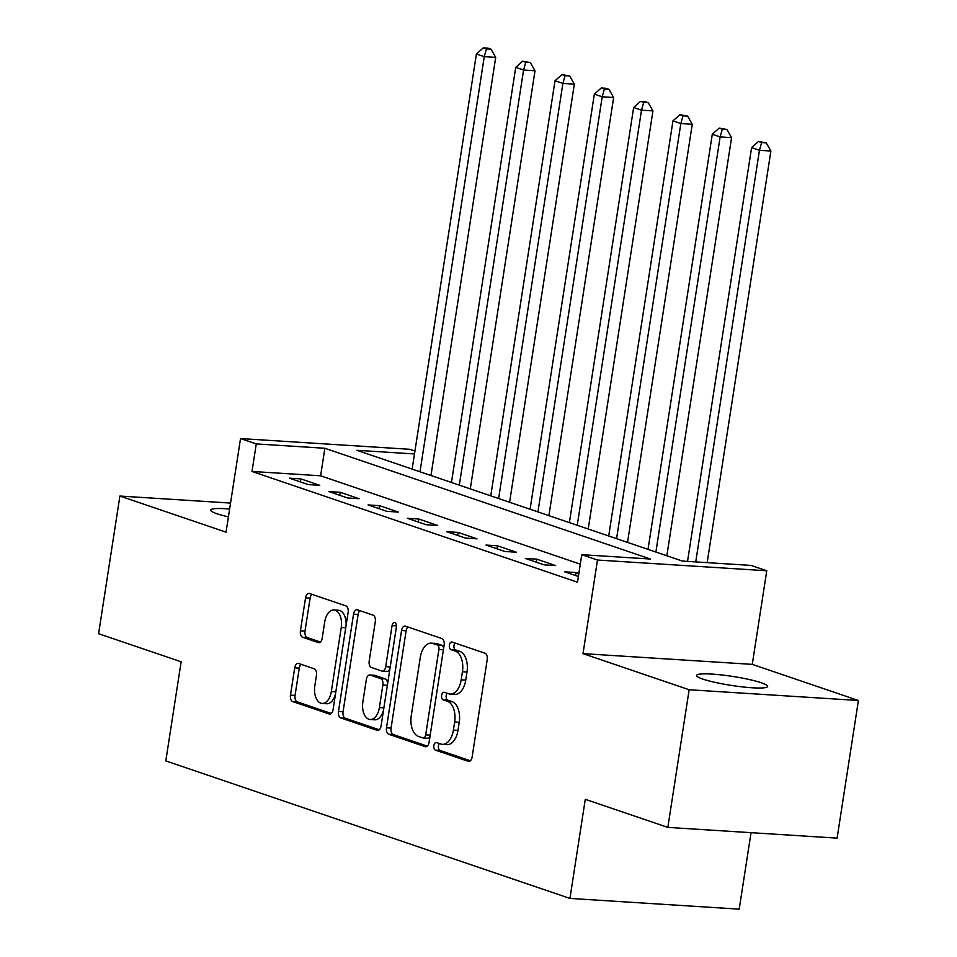<?xml version="1.0" encoding="UTF-8"?>
<svg xmlns="http://www.w3.org/2000/svg" width="957" height="957" viewBox="0 0 957 957"><rect width="100%" height="100%" fill="white"/><g stroke="black" fill="none" stroke-linecap="round" stroke-linejoin="round"><path stroke-width="1.44" d="M433.856 745.623A3.864 2.225 -86.4 0 0 435.423 750.144L468.224 761.305A5.515 3.182 -86.4 0 0 468.715 761.401A5.515 3.182 -86.4 0 0 472.148 756.951L487.209 659.672A5.515 3.182 -86.4 0 0 484.96 653.212L452.159 642.051A3.864 2.225 -86.4 0 0 451.812 641.991A3.864 2.225 -86.4 0 0 449.407 645.102A3.864 2.225 -86.4 0 0 450.986 649.624L455.233 651.071A17.645 10.192 -86.4 0 1 462.434 671.718L461.178 679.829A17.645 10.192 -86.4 0 1 450.185 694.076A17.645 10.192 -86.4 0 1 448.618 693.765L444.383 692.318A3.864 2.225 -86.4 0 0 444.036 692.246A3.864 2.225 -86.4 0 0 441.632 695.368A3.864 2.225 -86.4 0 0 443.211 699.878L447.445 701.325A17.645 10.192 -86.4 0 1 454.647 721.985L453.403 730.095A17.645 10.192 -86.4 0 1 442.397 744.331A17.645 10.192 -86.4 0 1 440.842 744.02L436.595 742.584A3.864 2.225 -86.4 0 0 436.26 742.512A3.864 2.225 -86.4 0 0 433.856 745.623M439.407 743.529A3.864 2.225 -86.4 0 0 438.426 745.922A3.864 2.225 -86.4 0 0 440.005 750.432L470.354 760.767M454.97 643.008A3.864 2.225 -86.4 0 0 453.989 645.389A3.864 2.225 -86.4 0 0 455.556 649.911L459.803 651.358L455.233 651.071M447.182 693.275A3.864 2.225 -86.4 0 0 446.201 695.655A3.864 2.225 -86.4 0 0 447.78 700.177L452.027 701.613L447.445 701.325M229.632 509.016A35.947 4.534 8.8 0 0 210.684 510.105A35.947 4.534 8.8 0 0 216.928 513.742A35.947 4.534 8.8 0 0 228.412 516.864M702.833 679.087A35.947 4.534 8.8 0 0 742.309 686.887A35.947 4.534 8.8 0 0 767.634 686.432A35.947 4.534 8.8 0 0 761.389 682.796A35.947 4.534 8.8 0 0 721.901 674.984A35.947 4.534 8.8 0 0 696.588 675.439A35.947 4.534 8.8 0 0 702.833 679.087M298.62 663.488A5.515 3.182 -86.4 0 0 298.141 663.392A5.515 3.182 -86.4 0 0 294.696 667.842L290.473 695.129A5.515 3.182 -86.4 0 0 292.722 701.589L329.16 713.982A5.515 3.182 -86.4 0 0 329.639 714.078A5.515 3.182 -86.4 0 0 333.084 709.627L348.133 612.348A5.515 3.182 -86.4 0 0 345.884 605.889L309.458 593.496A5.515 3.182 -86.4 0 0 308.967 593.4A5.515 3.182 -86.4 0 0 305.534 597.85L300.438 630.819A5.515 3.182 -86.4 0 0 302.687 637.278L318.274 642.578A5.515 3.182 -86.4 0 0 318.765 642.673A5.515 3.182 -86.4 0 0 322.198 638.223L324.722 621.883A14.75 8.517 -86.4 0 1 333.921 609.968A14.75 8.517 -86.4 0 1 341.242 627.493L331.325 691.54A14.75 8.517 -86.4 0 1 322.138 703.443A14.75 8.517 -86.4 0 1 314.817 685.918L316.468 675.247A5.515 3.182 -86.4 0 0 314.219 668.787L298.62 663.488M580.301 564.163L320.619 475.796L252.002 471.454L256.261 443.916L240.53 438.569L409.799 449.3L414.931 451.058M667.842 827.398L689.148 689.746L858.405 700.488L837.1 838.141L667.842 827.398L585.277 799.31L569.941 898.42L165.8 760.899L181.148 661.789L98.595 633.701L119.9 496.049L226.043 532.164L240.53 438.569M858.405 700.488L752.262 664.373L583.004 653.631L689.148 689.746M583.004 653.631L597.491 560.036L581.772 554.677L650.389 559.032L324.878 448.271L256.261 443.916M252.002 471.454L577.502 582.215L581.772 554.677M386.484 727.798A5.515 3.182 -86.4 0 0 388.733 734.258L425.159 746.651A5.515 3.182 -86.4 0 0 425.65 746.747A5.515 3.182 -86.4 0 0 429.083 742.297L444.144 645.018A5.515 3.182 -86.4 0 0 441.895 638.558L405.469 626.165A5.515 3.182 -86.4 0 0 404.978 626.069A5.515 3.182 -86.4 0 0 401.545 630.519L386.484 727.798L391.054 728.098A5.515 3.182 -86.4 0 0 393.303 734.545L427.289 746.113M377.154 730.323L340.728 717.917A5.515 3.182 -86.4 0 1 338.479 711.47L353.54 614.191A5.515 3.182 -86.4 0 1 356.973 609.741A5.515 3.182 -86.4 0 1 357.463 609.836L373.051 615.136A5.515 3.182 -86.4 0 1 375.3 621.595L369.199 661.048A5.515 3.182 -86.4 0 0 371.448 667.496L381.783 671.024A5.515 3.182 -86.4 0 0 382.274 671.12A5.515 3.182 -86.4 0 0 385.707 666.67L392.071 625.591A3.864 2.225 -86.4 0 1 394.475 622.481A3.864 2.225 -86.4 0 1 396.389 627.062L381.077 725.968A5.515 3.182 -86.4 0 1 377.644 730.418A5.515 3.182 -86.4 0 1 377.154 730.323L378.147 730.382M230.553 503.071L119.9 496.049M578.853 573.482L576.078 572.537L564.642 571.819L578.387 576.497M555.634 565.587L536.769 559.163L525.333 558.445L544.198 564.857L555.634 565.587M516.325 552.213L497.449 545.789L486.012 545.059L504.889 551.483L516.325 552.213M477.005 538.827L458.14 532.415L446.704 531.685L465.569 538.109L477.005 538.827M437.696 525.453L418.831 519.029L407.395 518.311L426.26 524.735L437.696 525.453M398.387 512.079L379.51 505.655L368.074 504.937L386.951 511.349L398.387 512.079M359.066 498.705L340.202 492.281L328.765 491.551L347.63 497.975L359.066 498.705M319.758 485.319L300.893 478.907L289.457 478.177L308.321 484.601L319.758 485.319M569.941 898.42L739.199 909.15L751.042 832.674M414.489 453.953L356.901 450.304L682.413 561.065L751.03 565.42L766.76 570.767L597.491 560.036M752.262 664.373L766.76 570.767M320.619 475.796L324.878 448.271M576.078 572.537L575.612 575.552M536.769 559.163L536.303 562.178M497.449 545.789L496.982 548.792M458.14 532.415L457.673 535.418M418.831 519.029L418.365 522.043M379.51 505.655L379.044 508.669M340.202 492.281L339.735 495.283M300.893 478.907L300.426 481.909M442.397 744.331L446.979 744.63A17.645 10.192 -86.4 0 0 457.972 730.382L453.403 730.095M452.027 701.613A17.645 10.192 -86.4 0 1 459.228 722.272L457.972 730.382M450.185 694.076L454.754 694.363A17.645 10.192 -86.4 0 0 465.748 680.116L461.178 679.829M459.803 651.358A17.645 10.192 -86.4 0 1 467.004 672.017L465.748 680.116M407.909 627.002A5.515 3.182 -86.4 0 0 406.115 630.807L391.054 728.098M422.934 737.931A3.864 2.225 -86.4 0 0 423.281 738.003A3.864 2.225 -86.4 0 0 425.686 734.88L438.904 649.492A3.864 2.225 -86.4 0 0 437.325 644.97L432.851 643.451A17.645 10.192 -86.4 0 0 431.296 643.14A17.645 10.192 -86.4 0 0 420.29 657.387L411.259 715.752A17.645 10.192 -86.4 0 0 418.46 736.412L422.934 737.931M427.516 738.218A3.864 2.225 -86.4 0 0 427.851 738.29A3.864 2.225 -86.4 0 0 430.052 736.077M443.558 648.834A3.864 2.225 -86.4 0 0 441.907 645.269L437.325 644.97M431.296 643.14L435.866 643.427A17.645 10.192 -86.4 0 1 437.421 643.738L441.907 645.269M379.283 729.772L345.31 718.217L340.728 717.917M359.916 610.662A5.515 3.182 -86.4 0 0 358.109 614.478L343.061 711.757A5.515 3.182 -86.4 0 0 345.31 718.217M386.365 671.312A5.515 3.182 -86.4 0 0 386.855 671.407A5.515 3.182 -86.4 0 0 390.049 668.046M362.859 701.983A14.75 8.517 -86.4 0 0 370.18 719.508A14.75 8.517 -86.4 0 0 379.379 707.606L382.872 685.045A5.515 3.182 -86.4 0 0 380.611 678.585L370.275 675.068A5.515 3.182 -86.4 0 0 369.785 674.972A5.515 3.182 -86.4 0 0 366.352 679.422L362.859 701.983M370.18 719.508L374.761 719.808A14.75 8.517 -86.4 0 0 383.601 709.699M387.549 684.195A5.515 3.182 -86.4 0 0 385.192 678.872L380.611 678.585M369.785 674.972L374.366 675.259A5.515 3.182 -86.4 0 1 374.845 675.355L385.192 678.872M322.138 703.443L326.708 703.742A14.75 8.517 -86.4 0 0 335.548 693.634M346.039 625.938A14.75 8.517 -86.4 0 0 338.491 610.255L333.921 609.968M311.91 594.333A5.515 3.182 -86.4 0 0 310.116 598.149L305.008 631.106A5.515 3.182 -86.4 0 0 307.257 637.565L320.404 642.039M301.072 664.325A5.515 3.182 -86.4 0 0 299.278 668.13L295.055 695.428A5.515 3.182 -86.4 0 0 297.304 701.876L331.278 713.443M707.175 562.632L770.887 151.027L759.451 150.297L751.592 147.629L687.533 561.388M695.739 561.915L759.451 150.297L761.628 142.557L766.21 142.844L758.494 141.492L761.628 142.557M751.592 147.629L758.494 141.492M766.21 142.844L770.887 151.027M666.85 555.766L731.579 137.652L720.143 136.923L712.283 134.255L648.021 549.366M655.88 552.033L720.143 136.923L722.32 129.183L726.901 129.47L719.174 128.106L722.32 129.183M712.283 134.255L719.174 128.106M726.901 129.47L731.579 137.652M627.541 542.392L692.27 124.278L680.834 123.549L672.962 120.869L608.7 535.98M616.571 538.659L680.834 123.549L683.011 115.809L687.581 116.096L679.865 114.732L683.011 115.809M672.962 120.869L679.865 114.732M687.581 116.096L692.27 124.278M588.22 529.018L652.949 110.892L641.513 110.175L633.654 107.495L569.391 522.606M577.25 525.285L641.513 110.175L643.702 102.423L648.272 102.722L645.126 101.645L640.556 101.358L643.702 102.423M633.654 107.495L640.556 101.358M648.272 102.722L652.949 110.892M548.911 515.644L613.64 97.518L602.204 96.789L594.345 94.121L530.082 509.232M537.942 511.911L602.204 96.789L604.381 89.049L608.963 89.336L605.817 88.271L601.235 87.984L604.381 89.049M594.345 94.121L601.235 87.984M608.963 89.336L613.64 97.518M509.603 502.258L574.332 84.144L562.895 83.415L555.024 80.747L490.762 495.858M498.633 498.525L562.895 83.415L565.073 75.675L569.642 75.962L561.926 74.598L565.073 75.675M555.024 80.747L561.926 74.598M569.642 75.962L574.332 84.144M470.282 488.883L535.011 70.77L523.575 70.04L515.715 67.361L451.453 482.472M459.312 485.151L523.575 70.04L525.764 62.301L530.334 62.588L522.618 61.224L525.764 62.301M515.715 67.361L522.618 61.224M530.334 62.588L535.011 70.77M430.973 475.509L495.702 57.384L484.266 56.666L476.407 53.987L412.144 469.097M420.003 471.777L484.266 56.666L486.443 48.915L491.025 49.214L487.879 48.137L483.297 47.85L486.443 48.915M476.407 53.987L483.297 47.85M491.025 49.214L495.702 57.384M440.005 750.432L435.423 750.144M455.556 649.911L450.986 649.624M447.78 700.177L443.211 699.878M459.228 722.272L454.647 721.985M467.004 672.017L462.434 671.718M469.205 761.365L468.224 761.305M406.115 630.807L401.545 630.519M426.14 746.711L425.159 746.651M393.303 734.545L388.733 734.258M430.183 735.167L425.686 734.88M443.402 649.779L438.904 649.492M437.421 643.738L432.851 643.451M343.061 711.757L338.479 711.47M358.109 614.478L353.54 614.191M390.217 666.957L385.707 666.67M396.473 625.866L392.071 625.591M383.877 707.893L379.379 707.606M387.37 685.332L382.872 685.045M374.845 675.355L370.275 675.068M335.835 691.827L331.325 691.54M345.752 627.78L341.242 627.493M319.255 642.637L318.274 642.578M307.257 637.565L302.687 637.278M305.008 631.106L300.438 630.819M310.116 598.149L305.534 597.85M330.141 714.042L329.16 713.982M297.304 701.876L292.722 701.589M295.055 695.428L290.473 695.129M299.278 668.13L294.696 667.842M427.851 738.29L423.281 738.003M386.855 671.407L382.274 671.12"/></g></svg>
